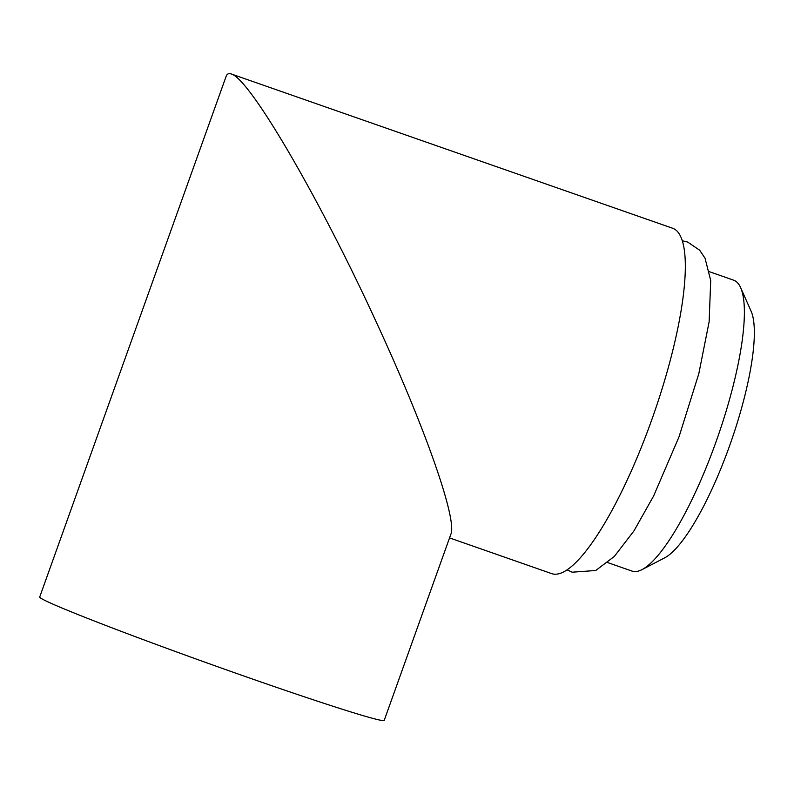 <?xml version="1.0" encoding="UTF-8"?>
<svg xmlns="http://www.w3.org/2000/svg" width="794" height="794" viewBox="0 0 794 794"><rect width="100%" height="100%" fill="white"/><g stroke="black" fill="none" stroke-linecap="round" stroke-linejoin="round"><path stroke-width="1.19" d="M607.777 562.618L631.984 571.075A154.076 36.703 -70.7 0 0 642.038 569.606A154.076 36.703 -70.7 0 0 717.468 437.742A154.076 36.703 -70.7 0 0 740.604 287.597A154.076 36.703 -70.7 0 0 733.656 280.183L709.449 271.717M642.038 569.606L664.796 557.775A134.821 32.117 -70.7 0 0 730.798 442.397A134.821 32.117 -70.7 0 0 751.035 311.02L740.604 287.597M450.883 534.173C457.284 519.534 425.505 428.77 377.696 325.163C320.22 199.324 249.465 78.01 231.203 73.961C228.702 73.098 227.005 73.911 226.111 76.393L39.7 597.019A182.967 5.657 -160.3 0 0 251.162 678.572A182.967 5.657 -160.3 0 0 384.217 720.376L450.883 534.183M449.543 537.915L551.82 573.665A182.967 43.591 -70.7 0 0 651.398 420.82A182.967 43.591 -70.7 0 0 672.558 228.225L231.203 73.961M682.195 240.731L687.693 242.081L699.663 250.209L705.042 258.239L710.709 280.51L709.131 321.769L698.799 373.746L678.999 436.889L653.601 496.032L633.93 530.928L614.348 556.415L595.738 570.499L572.137 572.196L567.154 569.884"/></g></svg>
